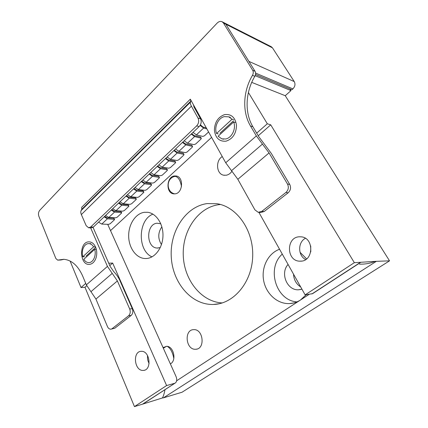 <?xml version="1.0" encoding="UTF-8"?>
<svg xmlns="http://www.w3.org/2000/svg" width="428" height="428" viewBox="0 0 428 428"><rect width="100%" height="100%" fill="white"/><g stroke="black" fill="none" stroke-linecap="round" stroke-linejoin="round"><path stroke-width="0.64" d="M296.952 301.89C275.846 300.617 266.264 267.965 282.282 254.114M301.943 289.2L298.407 289.793C286.904 290.452 279.976 273.037 288.076 264.451M300.686 286.958C296.235 284.042 293.849 279.784 293.522 274.171M110.52 230.612L211.587 137.383M146.51 258.512C155.086 257.982 162.694 247.759 162.966 235.876C163.336 223.999 156.284 213.347 147.762 212.304L144.332 212.309C135.499 213.492 128.475 224.395 128.668 236.079C128.758 247.769 136.056 258.116 144.942 258.528L146.51 258.512M279.559 249.256C268.286 253.264 261.358 266.847 263.541 279.949C265.627 293.068 276.627 303.741 288.729 303.607L289.44 303.591C293.367 303.409 297.037 302.216 300.456 300.023L306.197 294.742M306.603 258.881L300.039 252.295M222.255 156.546C215.407 160.623 216.301 173.88 223.539 175.17L226.203 175.245C228.509 174.811 230.441 173.463 231.987 171.2M194.039 329.635L193.397 329.656C184.077 329.983 185.688 349.285 195.066 349.285L196.088 349.248C205.344 348.617 203.279 329.282 194.039 329.635M174.25 175.962C166.46 176.919 165.706 192.91 173.41 193.82L175.159 193.836C182.906 193.13 183.938 177.09 176.304 175.988L174.25 175.962M310.712 245.956L310.792 251.835M170.365 363.88C176.866 360.804 173.72 346.134 166.653 346.316L163.047 347.584M212.614 304.474L213.54 304.452C233.474 304.008 251.851 282.662 252.691 256.581C253.745 230.515 237 206.836 217.194 203.755L207.12 203.584C185.634 206.569 169.846 231.131 171.243 256.581C172.356 282.041 190.685 304.645 212.614 304.474M359.402 264.119C364.827 264.338 370.081 263.429 375.174 261.38L389.539 260.839L285.251 95.706L251.728 82.385M164.999 389.678C164.261 393.535 163.4 396.296 162.415 397.954L163.453 397.842L376.009 261.545M305.667 259.561C297.813 255.73 297.642 242.232 305.389 238.31M360.847 262.273L312.611 293.651L305.132 294.887L258.897 212.379M375.174 261.38L354.341 262.68L270.731 124.837L267.313 123.778L248.401 92.496M220.506 204.493L218.799 204.675C197.907 207.51 182.365 230.719 183.254 255.163C183.901 279.612 201.021 301.842 222.26 302.938M256.672 133.129L267.313 123.778M107.701 224.326L175.967 376.351C177.133 379.245 176.967 381.418 175.475 382.862L142.535 404.16L134.451 406.6L166.604 385.553L112.655 263.07L108.728 263.193L93.042 227.359L110.087 266.302L113.73 271.614C116.421 274.375 118.513 277.43 120.006 280.773L132.284 308.668C133.269 311.472 132.894 313.729 131.161 315.441L114.79 328.233L111.152 329.121M149.099 363.42C147.756 360.991 147.248 358.391 147.569 355.609M166.604 385.553L174.528 383.344M70.096 261.048L81.015 287.552L85.739 283.4M162.415 397.954L142.535 404.16M86.734 285.738L84.979 287.274L81.015 287.552M109.777 265.59L112.655 263.07M258.234 135.767L270.731 124.837M305.132 294.887L354.341 262.68M300.766 261.176C313.697 261.128 314.216 237.845 301.317 236.839L299.188 236.791C286.054 237.331 286.337 260.796 299.504 261.171L300.766 261.176M84.979 287.274L134.451 406.6M142.594 370.434L143.712 370.397C151.94 369.728 149.961 351.217 141.716 351.318L140.898 351.34C132.643 351.773 134.242 370.204 142.594 370.434M389.539 260.839L182.044 392.225L163.453 397.842M161.859 226.835C157.889 232.661 157.761 238.567 161.468 244.565M151.988 256.875C137.222 250.546 137.918 219.815 152.935 214.144M160.275 247.571L157.194 248.042C145.948 247.855 145.852 223.983 157.071 223.223L160.8 223.78M88.532 241.857C78.763 242.366 79.672 265.547 89.447 264.376C92.309 264.033 94.46 262.022 95.893 258.335C96.953 255.19 97.049 251.99 96.166 248.732C94.604 244.046 92.057 241.756 88.532 241.857M81.352 214.567L86.167 225.668L88.612 227.792L90.666 227.006L196.655 125.891C198.763 123.483 199.213 120.878 198.004 118.069L191.407 106.16L81.352 214.567C80.683 212.957 80.608 211.614 81.138 210.528L81.785 209.287L81.678 207.296L190.326 99.173L190.808 101.126L190.439 102.185C190.155 103.121 190.476 104.443 191.407 106.16M252.675 70.262L255.024 71.262L225.893 24.262L223.47 23.037L252.675 70.262C253.515 71.813 253.451 73.504 252.477 75.328C242.938 91.389 242.141 112.083 250.519 126.03L256.356 135.917L262.455 144.086L231.532 170.702L225.716 162.768L193.477 104.828L193.938 106.909L200.523 118.759L198.004 118.069M193.477 104.828L190.326 99.173M255.024 71.262C255.858 72.808 255.794 74.488 254.826 76.307C245.314 92.266 244.522 112.842 252.873 126.715L250.519 126.03M223.47 23.037L222.212 21.807C220.532 21.004 218.842 21.432 217.14 23.096L39.772 210.266C38.434 211.988 38.135 214.016 38.878 216.354L55.859 258.517L57.673 260.128L63.654 259.293C71.62 259.983 77.96 265.563 82.674 276.039L86.349 284.877L95.936 299.049L107.46 326.575C108.252 328.313 109.359 329.185 110.766 329.18L114.79 328.233M255.521 74.445L291.923 89.752L292.886 88.896C295.074 86.568 295.529 84.134 294.255 81.582L272.492 47.872L225.893 24.262L224.636 23.037L222.212 21.807M57.871 260.122L60.883 259.989L58.208 260.053M226.064 141.17C232.746 138.897 236.229 133.616 236.507 125.318C235.277 117.379 231.291 113.811 224.55 114.613C218.002 117.069 214.621 122.317 214.407 130.353C215.503 138.105 219.387 141.711 226.064 141.17M262.455 144.086L269.062 152.935L287.493 184.04L289.719 184.409L271.341 153.475L258.699 136.553L252.873 126.715M88.928 227.803L91.298 227.878L93.352 227.097L90.666 227.006M93.352 227.097L199.181 126.544C201.278 124.152 201.727 121.557 200.523 118.759M231.532 170.702L237.834 179.289L254.901 209.848L258.212 212.315L261.829 211.346L285.888 192.493C288.445 190.053 288.98 187.234 287.493 184.04M90.645 227.857L107.444 266.398L117.395 280.939L129.689 308.973L132.284 308.668M63.959 259.315L60.883 259.989M261.829 211.346L264.135 211.55L260.529 212.513L258.977 212.379M264.135 211.55L288.119 192.814C290.666 190.385 291.2 187.582 289.719 184.409M129.689 308.973C130.668 311.793 130.294 314.061 128.561 315.778L112.168 328.624M272.492 47.872L271.299 46.738L224.636 23.037L225.893 24.262L248.903 61.386L294.255 81.582M289.863 88.885L290.965 90.608L255.152 75.665M285.251 95.706L290.965 90.608M200.657 117.732L194.917 107.423M194.467 107.861L194.901 107.439M200.197 118.171L200.636 117.748M142.818 180.097L146.109 182.285L152.807 183.114L154.417 182.489L159.146 178.075L159.435 177.406L158.611 176.224L151.94 175.298L149.613 173.64M149.142 174.084L152.448 176.309L159.435 177.406M98.547 222.159L101.778 224.09L108.626 224.363L110.162 223.753L114.356 219.842L114.592 219.318L113.773 218.173L106.941 217.82L104.662 216.349M104.143 216.841L107.385 218.804L114.592 219.318M105.561 215.498L108.803 217.472L115.63 217.825L117.176 217.21L121.45 213.224L121.696 212.679L120.878 211.528L114.067 211.09L111.778 209.586M111.269 210.073L114.522 212.079L121.696 212.679M112.708 208.704L115.961 210.715L122.772 211.159L124.329 210.544L128.689 206.478L128.94 205.911L128.122 204.75L121.333 204.22L119.038 202.69M118.535 203.166L121.798 205.215L128.94 205.911M120.006 201.77L123.269 203.824L130.053 204.359L131.626 203.739L136.072 199.592L136.334 198.999L135.516 197.832L128.753 197.212L126.447 195.65M125.955 196.12L129.224 198.207L136.334 198.999M127.453 194.692L130.727 196.789L137.484 197.42L139.068 196.8L143.605 192.563L143.878 191.947L143.059 190.776L136.323 190.053L134.007 188.464M133.525 188.925L136.805 191.059L143.878 191.947M135.055 187.469L138.34 189.615L145.071 190.342L146.665 189.716L151.298 185.394L151.576 184.752L150.758 183.575L144.049 182.751L141.727 181.13M141.251 181.584L144.546 183.762L151.576 184.752M150.742 172.564L154.048 174.801L160.709 175.737L162.33 175.106L167.155 170.606L167.46 169.905L166.636 168.718L159.997 167.68L157.665 165.989M157.204 166.422L160.516 168.702L167.46 169.905M158.836 164.871L162.153 167.155L168.776 168.204L170.408 167.573L175.341 162.977L175.657 162.244L174.827 161.051L168.231 159.901L165.887 158.173M165.438 158.601L168.76 160.923L175.657 162.244M167.107 157.012L170.43 159.35L177.015 160.511L178.663 159.874L183.698 155.182L184.024 154.417L183.2 153.219L176.641 151.951L174.292 150.191M173.854 150.603L177.181 152.978L184.024 154.417M175.56 148.981L178.888 151.373L185.436 152.652L187.09 152.015L192.236 147.216L192.579 146.424L191.749 145.22L185.238 143.824L182.879 142.026M182.456 142.433L185.795 144.862L192.579 146.424M184.201 140.775L187.539 143.214L194.034 144.621L195.703 143.985L200.962 139.079L201.321 138.249L200.486 137.046L194.028 135.521L191.664 133.686M191.252 134.076L194.596 136.559L201.321 138.249M193.033 132.38L196.377 134.879L202.824 136.414L204.509 135.778L208.58 131.974M200.122 125.383L203.594 128.074L206.879 128.919M200.427 124.848L203.011 127.03L206.301 127.881M233.656 121.969C236.4 128.443 231.88 137.939 225.658 138.993L221.806 138.833L218.093 136.232L233.656 121.969L235.266 122.435M232.056 119.209L216.552 133.493C213.957 127.153 218.194 117.893 224.379 116.619L228.761 116.839L232.056 119.209L233.667 119.68M216.552 133.493L218.194 133.911M233.458 120.846L219.981 133.22M94.684 249.342C96.546 255.136 93.379 262.514 89.056 262.599L88.532 262.61C86.638 262.466 85.07 261.364 83.818 259.304L94.684 249.342L96.327 249.337M93.593 246.817L82.764 256.8C80.983 251.118 83.99 243.88 88.286 243.628L89.078 243.618C90.87 243.794 92.373 244.864 93.593 246.817L95.369 246.817M82.764 256.8L84.541 256.768M95.546 247.464L86.114 256.121M166.16 346.429L166.481 346.311M167.439 346.413C170.526 348.371 172.661 352.394 173.827 358.487M174.736 176.459L175.084 176.373C178.203 176.818 180.338 180.209 181.493 186.555M176.646 380.776L309.16 294.346M360.451 262.359L311.857 293.983M190.808 101.126L81.785 209.287M256.356 135.917L225.716 162.768M254.826 76.307L252.477 75.328M190.439 102.185L81.138 210.528M199.181 126.544L196.655 125.891M269.062 152.935L237.834 179.289M112.222 273.38L90.955 291.682M117.395 280.939L95.936 299.049M107.444 266.398L86.349 284.877M285.888 192.493L288.119 192.814M128.561 315.778L131.161 315.441M292.886 88.896L255.596 73.086M146.109 182.285L152.448 176.309M159.114 177.224L158.611 176.224M101.778 224.09L107.385 218.804M114.217 219.147L113.773 218.173M108.803 217.472L114.522 212.079M121.327 212.502L120.878 211.528M115.961 210.715L121.798 205.215M128.587 205.729L128.122 204.75M123.269 203.824L129.224 198.207M135.986 198.817L135.516 197.832M130.727 196.789L136.805 191.059M143.541 191.765L143.059 190.776M138.34 189.615L144.546 183.762M151.25 184.57L150.758 183.575M154.048 174.801L160.516 168.702M167.15 169.723L166.636 168.718M162.153 167.155L168.76 160.923M175.357 162.062L174.827 161.051M170.43 159.35L177.181 152.978M183.735 154.235L183.2 153.219M178.888 151.373L185.795 144.862M192.3 146.242L191.749 145.22M187.539 143.214L194.596 136.559M201.053 138.073L200.486 137.046M196.377 134.879L203.594 128.074M194.531 106.722L194.077 107.166M166.449 346.316L163.346 348.242M175.084 176.373C166.064 177.877 165.85 192.065 174.779 193.879M298.407 289.793L300.847 289.505M175.063 383.13L143.546 403.631M143.712 370.397L144.562 370.193M299.504 261.171L301.687 261.08M213.54 304.452L219.42 303.698M173.41 193.82L174.116 193.895M196.088 349.248L197.126 349.018M223.539 175.17L224.449 175.314M289.44 303.591L294.041 302.89M144.942 258.528L146.799 258.485M157.194 248.042L158.189 248.042M96.279 249.144L96.166 248.732M96.353 256.623L95.893 258.335M228.761 116.839L230.376 117.32M222.763 139.063L223.432 139.228M89.078 243.618L90.854 243.628"/></g></svg>
